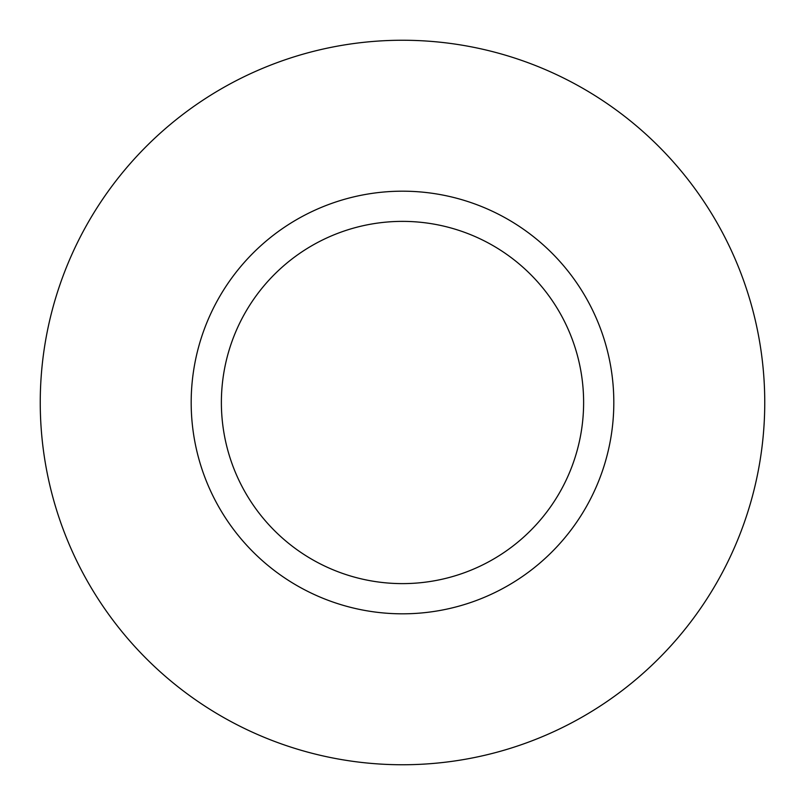 <?xml version="1.0" encoding="UTF-8"?>
<svg xmlns="http://www.w3.org/2000/svg" width="805" height="805" viewBox="0 0 805 805"><rect width="100%" height="100%" fill="white"/><g stroke="black" fill="none" stroke-linecap="round" stroke-linejoin="round"><path stroke-width="1.21" d="M402.5 221.375A181.125 181.125 0 0 1 559.354 493.063A181.125 181.125 0 0 1 245.646 493.063A181.125 181.125 0 0 1 402.5 221.375M402.5 40.25A362.25 362.25 0 0 1 716.219 583.625A362.25 362.25 0 0 1 88.781 583.625A362.25 362.25 0 0 1 402.5 40.25M402.5 191.188A211.313 211.313 0 0 1 585.507 508.156A211.313 211.313 0 0 1 219.493 508.156A211.313 211.313 0 0 1 402.5 191.188"/></g></svg>
